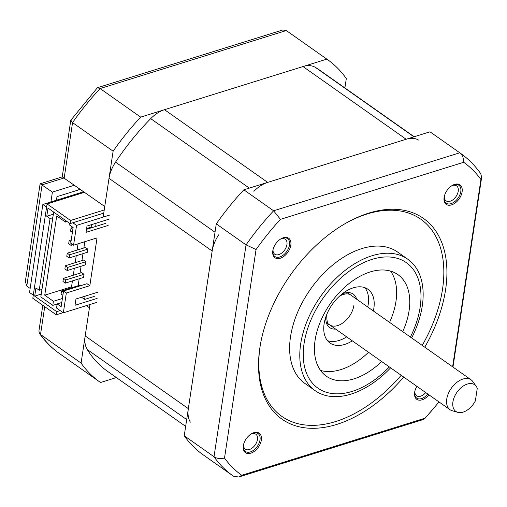 <?xml version="1.0" encoding="UTF-8"?>
<svg xmlns="http://www.w3.org/2000/svg" width="507" height="507" viewBox="0 0 507 507"><rect width="100%" height="100%" fill="white"/><g stroke="black" fill="none" stroke-linecap="round" stroke-linejoin="round"><path stroke-width="0.76" d="M33.291 295.137L29.539 292.495L42.854 204.454L82.578 192.077L83.192 191.316M42.854 204.454L46.606 207.097M83.376 192.647L82.578 192.077M218.701 234.823A29.235 18.119 125.2 0 0 212.173 251.022L109.018 178.331A29.235 18.119 -54.8 0 1 115.539 162.132A184.193 114.157 125.2 0 1 150.712 118.632A29.235 18.119 -54.8 0 1 164.515 109.696L303.002 66.556A29.235 18.119 -54.8 0 1 315.335 67.349A184.193 114.157 125.2 0 1 319.79 70.245L414.168 136.751M109.018 178.331L103.149 217.116M89.929 304.53L85.182 335.938A29.235 18.119 -54.8 0 0 87.204 349.475A184.193 114.157 125.2 0 0 107.598 371.384L185.651 426.387M418.49 140.04A29.235 18.119 125.2 0 0 406.164 139.248L267.677 182.387A29.235 18.119 125.2 0 0 253.874 191.323M212.173 251.022L188.338 408.629A29.235 18.119 125.2 0 0 190.366 422.166M369.736 213.789A1.464 0.906 125.2 0 0 370.091 212.712M63.128 312.661L56.258 314.803L32.816 298.281L47.081 203.953L84.555 192.28M56.258 314.803L56.733 311.659L34.698 296.126L35.934 287.951L39.216 290.264L50.054 218.574L46.771 216.261L48.007 208.085L70.048 223.619L103.758 213.117M70.048 223.619L70.524 220.475L104.233 209.974M60.181 310.582L56.733 311.659M50.054 218.574L52.817 217.712M46.771 216.261L53.349 214.214M39.216 290.264L41.973 289.402M47.081 203.953L70.524 220.475M34.698 296.126L41.27 294.079M72.387 232.434L70.574 231.154L71.05 228.011L72.995 227.409M72.862 229.284L71.05 228.011M91.533 224.633L91.152 227.13L86.621 228.543M105.336 223.467L95.665 226.477L96.159 223.188M69.377 223.143L69.142 224.696L73.128 227.504L70.752 243.227L73.566 245.211L97.052 237.891L89.821 285.688L87.008 283.705L63.527 291.018L66.341 293.002L63.343 312.813L96.495 302.483M85.132 296.139L84.631 299.428L81.551 297.254M78.141 285.726L79.193 278.793M80.043 273.146L81.095 266.213M81.944 260.573L82.996 253.639M83.851 247.993L84.802 241.712M86.678 229.278L86.798 228.486M65.79 279.972L63.445 278.318L81.678 272.639L84.023 274.293L83.547 277.437L65.314 283.115L65.79 279.972L84.023 274.293M67.691 267.398L65.346 265.744L83.579 260.066L85.924 261.713L85.449 264.857L67.216 270.542L67.691 267.398L85.924 261.713M69.592 254.818L67.247 253.164L85.48 247.486L87.825 249.14L87.35 252.283L69.117 257.962L69.592 254.818L87.825 249.14M63.35 292.171L61.543 290.898L79.776 285.219L80.505 285.733M53.672 212.078L40.833 296.95L52.791 305.379L57.145 304.023M109.715 215.069L76.563 225.4L72.812 222.757M72.431 280.897L71.538 286.829L44.736 295.175L56.721 215.938L65.397 222.053L65.631 220.501M65.397 222.053L67.082 221.527M44.736 295.175L53.412 301.291L52.791 305.379M108.149 225.45L86.044 232.333L86.995 226.046L109.1 219.157M78.04 243.816L77.089 250.097M76.234 255.743L75.188 262.677M74.333 268.323L73.287 275.257M72.476 287.488L71.538 286.829M62.393 298.49L53.412 301.291M84.631 299.428L94.302 296.411M97.116 298.395L75.011 305.277L75.961 298.991L98.066 292.108M63.527 291.018L61.144 306.741L57.164 303.934L61.791 302.489M57.164 303.934L56.543 308.022L63.343 312.813M89.821 285.688L66.341 293.002M73.566 245.211L76.563 225.4M95.665 226.477L86.501 229.335M63.445 278.318L62.969 281.467L65.314 283.115M65.346 265.744L64.871 268.887L67.216 270.542M67.247 253.164L66.772 256.308L69.117 257.962M71.253 239.931L69.148 240.591L70.961 241.864M69.148 240.591L68.673 243.734L71.018 245.388L71.291 243.601M72.957 244.78L71.018 245.388M61.543 290.898L61.068 294.041L62.874 295.315M430.006 131.82L243.829 189.814L273.609 210.792A197.35 122.314 125.2 0 0 246.053 244.868L256.054 249.539A191.855 118.911 -54.8 0 1 280.453 219.36L273.609 210.792L459.779 152.797L430.006 131.82A197.35 122.314 -54.8 0 1 430.525 132.181L460.299 153.158A197.35 122.314 125.2 0 0 459.779 152.797C462.352 154.711 463.658 157.873 463.696 162.278A191.855 118.911 -54.8 0 1 480.934 179.484L452.605 366.802M216.28 223.885L246.053 244.868L214.011 456.744A197.35 122.314 125.2 0 0 232.954 475.813L203.18 454.83A197.35 122.314 -54.8 0 1 184.237 435.76L216.28 223.885A197.35 122.314 -54.8 0 1 243.829 189.814M327.484 340.653A32.892 20.388 125.2 0 0 339.063 340.47A32.892 20.388 125.2 0 0 346.674 336.876M367.727 306.995A32.892 20.388 125.2 0 0 364.831 287.653M373.355 310.962A32.892 20.388 125.2 0 0 367.917 289.25A32.892 20.388 125.2 0 0 353.252 287.837A32.892 20.388 125.2 0 0 326.952 314.017A32.892 20.388 125.2 0 0 330.025 343.024A32.892 20.388 125.2 0 0 344.69 344.437A32.892 20.388 125.2 0 0 352.302 340.837M320.538 370.433A62.127 38.507 125.2 0 0 340.888 369.59A62.127 38.507 125.2 0 0 368.532 352.27M389.579 322.395A62.127 38.507 125.2 0 0 390.536 271.093M402.71 331.648A62.127 38.507 125.2 0 0 397.887 274.604A62.127 38.507 125.2 0 0 370.186 271.936A62.127 38.507 125.2 0 0 320.506 321.387A62.127 38.507 125.2 0 0 326.312 376.175A62.127 38.507 125.2 0 0 354.019 378.843A62.127 38.507 125.2 0 0 381.657 361.523M411.665 337.96A80.404 49.832 125.2 0 0 407.786 259.223A80.404 49.832 125.2 0 0 371.935 255.769A80.404 49.832 125.2 0 0 307.641 319.765A80.404 49.832 125.2 0 0 315.158 390.669A80.404 49.832 125.2 0 0 351.009 394.123A80.404 49.832 125.2 0 0 390.618 367.835M315.158 390.669L305.005 383.514A80.404 49.832 -54.8 0 1 297.482 312.61A80.404 49.832 -54.8 0 1 361.776 248.614A80.404 49.832 -54.8 0 1 397.627 252.061L407.786 259.223M346.319 222.953A120.603 74.744 -54.8 0 1 367.011 214.03A120.603 74.744 -54.8 0 1 438.175 241.433A120.603 74.744 -54.8 0 1 422.236 345.406M401.189 375.281A120.603 74.744 -54.8 0 1 335.621 421.551A120.603 74.744 -54.8 0 1 260.325 344.994M424.771 347.194A122.795 76.107 125.2 0 0 441.204 241.142A122.795 76.107 125.2 0 0 368.703 213.13A122.795 76.107 125.2 0 0 346.978 222.586A122.795 76.107 125.2 0 0 260.199 345.736A122.795 76.107 125.2 0 0 336.743 424.429A122.795 76.107 125.2 0 0 403.718 377.069M438.954 401.899A191.855 118.911 -54.8 0 1 424.993 418.199L241.75 475.281A191.855 118.911 -54.8 0 1 224.512 458.075L256.054 249.539M463.696 162.278L280.453 219.36M272.804 250.794A11.915 7.383 125.2 0 0 280.263 258.24A11.915 7.383 125.2 0 0 290.822 245.185A11.915 7.383 125.2 0 0 281.258 238.658A11.915 7.383 125.2 0 0 272.836 250.604A11.915 7.383 125.2 0 0 272.804 250.794M454.665 184.377A11.915 7.383 125.2 0 0 452.555 185.289A11.915 7.383 125.2 0 0 444.138 197.242A11.915 7.383 125.2 0 0 451.566 204.879A11.915 7.383 125.2 0 0 462.118 191.817A11.915 7.383 125.2 0 0 454.665 184.377M416.906 386.359A11.915 7.383 125.2 0 0 414.656 392.19A11.915 7.383 125.2 0 0 414.625 392.38A11.915 7.383 125.2 0 0 418.757 400.118A11.915 7.383 125.2 0 0 428.916 394.82M250.781 453.182A11.915 7.383 125.2 0 0 261.339 440.127A11.915 7.383 125.2 0 0 253.88 432.686A11.915 7.383 125.2 0 0 251.776 433.599A11.915 7.383 125.2 0 0 243.354 445.552A11.915 7.383 125.2 0 0 250.781 453.182M243.563 444.544A9.139 5.666 125.2 0 0 245.287 449.145A9.139 5.666 125.2 0 0 249.362 449.538A9.139 5.666 125.2 0 0 256.669 442.269A9.139 5.666 125.2 0 0 255.813 434.207A9.139 5.666 125.2 0 0 251.738 433.821A9.139 5.666 125.2 0 0 250.895 434.138M273.045 249.596A9.139 5.666 125.2 0 0 274.769 254.203A9.139 5.666 125.2 0 0 278.844 254.596A9.139 5.666 125.2 0 0 286.937 244.583A9.139 5.666 125.2 0 0 285.295 239.266A9.139 5.666 125.2 0 0 281.22 238.873A9.139 5.666 125.2 0 0 280.377 239.19M444.347 196.234A9.139 5.666 125.2 0 0 446.071 200.842A9.139 5.666 125.2 0 0 450.14 201.228A9.139 5.666 125.2 0 0 457.447 193.959A9.139 5.666 125.2 0 0 456.592 185.904A9.139 5.666 125.2 0 0 452.523 185.511A9.139 5.666 125.2 0 0 451.68 185.828M414.859 391.182A9.139 5.666 125.2 0 0 416.589 395.783A9.139 5.666 125.2 0 0 420.658 396.176A9.139 5.666 125.2 0 0 425.715 392.57M460.299 153.158C468.221 158.754 475.053 165.618 480.788 173.743L481.65 177.406L480.934 179.484M184.237 435.76L214.011 456.744C216.679 458.537 220.184 458.981 224.512 458.075M233.518 476.206L232.954 475.813A197.35 122.314 125.2 0 0 233.474 476.174L238.791 477.011L241.75 475.281M238.791 477.011L423.7 419.409L424.993 418.199M452.269 185.461A10.964 6.794 -54.8 0 1 453.93 184.763A10.964 6.794 -54.8 0 1 458.822 185.232A10.964 6.794 -54.8 0 1 459.843 194.903A10.964 6.794 -54.8 0 1 451.078 203.63A10.964 6.794 -54.8 0 1 446.192 203.161A10.964 6.794 -54.8 0 1 444.195 196.912M251.485 433.764A10.964 6.794 -54.8 0 1 253.145 433.073A10.964 6.794 -54.8 0 1 258.038 433.542A10.964 6.794 -54.8 0 1 259.064 443.213A10.964 6.794 -54.8 0 1 250.293 451.94A10.964 6.794 -54.8 0 1 245.407 451.464A10.964 6.794 -54.8 0 1 243.411 445.222M280.967 238.822A10.964 6.794 -54.8 0 1 282.633 238.125A10.964 6.794 -54.8 0 1 287.52 238.594A10.964 6.794 -54.8 0 1 289.491 244.976A10.964 6.794 -54.8 0 1 279.775 256.992A10.964 6.794 -54.8 0 1 274.889 256.523A10.964 6.794 -54.8 0 1 272.899 250.274M427.819 394.053A10.964 6.794 -54.8 0 1 421.596 398.578A10.964 6.794 -54.8 0 1 416.703 398.103A10.964 6.794 -54.8 0 1 414.713 391.86M476.193 386.277L472.816 381.556A18.271 11.325 125.2 0 0 471.098 379.838A18.271 11.325 125.2 0 0 462.948 379.052A18.271 11.325 125.2 0 0 448.334 393.597A18.271 11.325 125.2 0 0 450.045 409.713A18.271 11.325 125.2 0 0 452.244 410.752L457.821 412.343A16.313 10.115 125.2 0 0 475.37 400.866L477.252 388.4A16.313 10.115 125.2 0 0 476.193 386.277A16.313 10.115 125.2 0 0 456.991 392.253A16.313 10.115 125.2 0 0 457.821 412.343M344.893 87.933L346.306 78.56A197.35 122.314 125.2 0 0 327.364 59.49A197.35 122.314 125.2 0 0 326.85 59.129L140.673 117.123A197.35 122.314 125.2 0 0 113.118 151.2L104.753 206.514L62.266 176.867L40.116 183.813L25.369 281.328M86.412 305.626L89.441 307.762L81.076 363.075A197.35 122.314 125.2 0 0 100.018 382.139A197.35 122.314 125.2 0 0 100.538 382.506L116.376 377.569M30.154 288.445L26.776 286.068L42.094 184.821L64.193 177.932L72.558 122.618A197.35 122.314 -54.8 0 1 100.113 88.548L286.29 30.547L326.85 59.129M113.118 151.2L72.558 122.618L70.853 120.21L97.407 87.724L100.113 88.548L140.673 117.123M44.724 306.672L40.516 334.493L39.489 333.486C45.085 341.42 51.746 348.113 59.458 353.563A197.35 122.314 -54.8 0 1 40.516 334.493L81.076 363.075M50.915 201.938L52.405 192.09L74.51 185.201M56.442 200.221L56.98 196.653L77.989 190.112L79.954 189.035M26.776 286.068L25.35 281.442M39.489 333.486L38.912 331.046L42.803 305.322M286.259 30.528L286.804 30.908A197.35 122.314 -54.8 0 0 286.29 30.547L282.741 29.989L97.407 87.724M52.405 192.09L40.167 183.756M215.019 232.225L115.539 162.132M249.311 188.103L150.712 118.632M267.677 182.387L164.515 109.696M406.164 139.248L303.002 66.556M413.927 136.827L315.335 67.349M186.684 419.574L87.204 349.475M188.338 408.629L85.182 335.938M410.391 337.06A76.747 47.569 125.2 0 0 372.087 259.356A76.747 47.569 125.2 0 0 304.08 343.461A76.747 47.569 125.2 0 0 352.112 391.417A76.747 47.569 125.2 0 0 389.338 366.935M341.908 294.104A20.464 12.681 -54.8 0 1 356.662 299.206M335.615 329.081A20.464 12.681 -54.8 0 1 325.849 316.9M353.873 305.556A18.271 11.325 -54.8 0 1 343.873 322.186A18.271 11.325 -54.8 0 1 329.537 324.797C327.693 324.797 326.768 321.533 326.755 315.005L326.92 314.093M424.562 418.864L439.056 401.969M452.966 367.062L481.65 177.406M347.327 292.621L471.098 379.838M326.274 322.496L450.045 409.713M339.627 296.056L342.536 294.637L346.078 293.819L348.277 293.946L350.584 294.922M286.804 30.908L327.364 59.49M59.458 353.563L100.018 382.139M62.228 176.886L70.765 120.438"/></g></svg>

